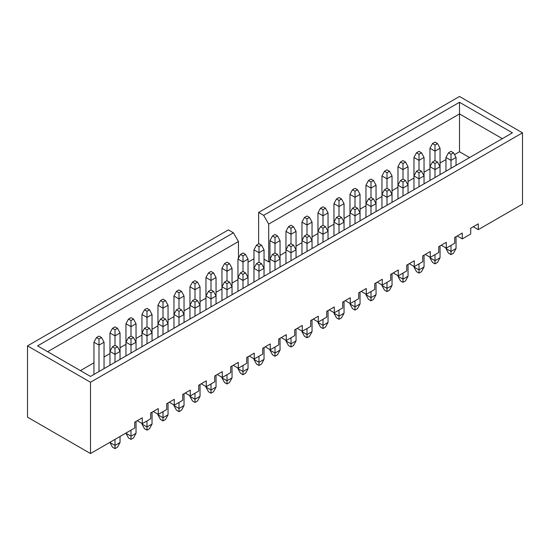<?xml version="1.0" encoding="UTF-8"?>
<svg xmlns="http://www.w3.org/2000/svg" width="550" height="550" viewBox="0 0 550 550"><rect width="100%" height="100%" fill="white"/><g stroke="black" fill="none" stroke-linecap="round" stroke-linejoin="round"><path stroke-width="0.82" d="M435.002 151.126L435.002 160.586L435.002 151.126L429.962 148.218L429.962 166.691L429.962 148.218L432.486 143.564L435.002 145.014L437.525 143.564L435.002 142.106L432.486 143.564L435.002 142.106L437.525 143.564L440.041 148.218L435.002 151.126L435.002 145.014L432.486 143.564L429.962 148.218L435.002 151.126L440.041 148.218L440.041 166.691L440.041 148.218L437.525 143.564L435.002 145.014L435.002 151.126M419.004 160.366L419.004 169.819L419.004 160.366L413.964 157.458L413.964 175.931L413.964 157.458L416.481 152.804L419.004 154.254L421.52 152.804L419.004 151.346L416.481 152.804L419.004 151.346L421.52 152.804L424.043 157.458L419.004 160.366L419.004 154.254L416.481 152.804L413.964 157.458L419.004 160.366L424.043 157.458L424.043 175.931L424.043 157.458L421.52 152.804L419.004 154.254L419.004 160.366M402.999 169.606L402.999 179.059L402.999 169.606L397.959 166.691L397.959 185.171L397.959 166.691L400.482 162.037L402.999 163.494L405.522 162.037L402.999 160.586L400.482 162.037L402.999 160.586L405.522 162.037L408.038 166.691L402.999 169.606L402.999 163.494L400.482 162.037L397.959 166.691L402.999 169.606L408.038 166.691L408.038 185.171L408.038 166.691L405.522 162.037L402.999 163.494L402.999 169.606M387.001 178.839L387.001 188.299L387.001 178.839L381.961 175.931L381.961 194.404L381.961 175.931L384.484 171.277L387.001 172.728L389.524 171.277L387.001 169.819L384.484 171.277L387.001 169.819L389.524 171.277L392.04 175.931L387.001 178.839L387.001 172.728L384.484 171.277L381.961 175.931L387.001 178.839L392.04 175.931L392.04 194.404L392.04 175.931L389.524 171.277L387.001 172.728L387.001 178.839M371.002 188.079L371.002 197.532L371.002 188.079L365.963 185.171L365.963 203.644L365.963 185.171L368.479 180.517L371.002 181.968L373.519 180.517L371.002 179.059L368.479 180.517L371.002 179.059L373.519 180.517L376.042 185.171L371.002 188.079L371.002 181.968L368.479 180.517L365.963 185.171L371.002 188.079L376.042 185.171L376.042 203.644L376.042 185.171L373.519 180.517L371.002 181.968L371.002 188.079M445.961 248.524L445.961 247.94L445.961 248.524L451 251.433L456.039 248.524L456.039 236.665L456.039 248.524L451 251.433L451 245.396L451 254.636L448.484 253.179L451 254.636L453.523 253.179L451 254.636L451 251.433L445.961 248.524L448.484 253.179L445.961 248.524M445.961 171.201L445.961 157.458L445.961 171.201M451 160.366L451 168.293L451 160.366L445.961 157.458L451 160.366L456.039 157.458L451 160.366L451 154.254L453.523 152.804L451 151.346L448.484 152.804L451 154.254L451 160.366M456.039 165.385L456.039 157.458L456.039 165.385M453.523 253.179L456.039 248.524L453.523 253.179M456.039 157.458L453.523 152.804L451 154.254L448.484 152.804L445.961 157.458L448.484 152.804L451 151.346L453.523 152.804L456.039 157.458M429.962 257.764L429.962 257.18L429.962 257.764L435.002 260.673L440.041 257.764L440.041 245.905L440.041 257.764L435.002 260.673L435.002 254.636L435.002 263.869L432.486 262.419L435.002 263.869L437.525 262.419L435.002 263.869L435.002 260.673L429.962 257.764L432.486 262.419L429.962 257.764M429.962 180.441L429.962 166.691L429.962 180.441M435.002 169.606L435.002 177.533L435.002 169.606L429.962 166.691L435.002 169.606L440.041 166.691L435.002 169.606L435.002 163.494L437.525 162.037L435.002 160.586L432.486 162.037L435.002 163.494L435.002 169.606M440.041 174.625L440.041 166.691L440.041 174.625M437.525 262.419L440.041 257.764L437.525 262.419M440.041 166.691L437.525 162.037L435.002 163.494L432.486 162.037L429.962 166.691L432.486 162.037L435.002 160.586L437.525 162.037L440.041 166.691M413.964 266.998L413.964 266.42L413.964 266.998L419.004 269.913L424.043 266.998L424.043 255.145L424.043 266.998L419.004 269.913L419.004 263.869L419.004 273.109L416.481 271.652L419.004 273.109L421.52 271.652L419.004 273.109L419.004 269.913L413.964 266.998L416.481 271.652L413.964 266.998M413.964 189.681L413.964 175.931L413.964 189.681M419.004 178.839L419.004 186.766L419.004 178.839L413.964 175.931L419.004 178.839L424.043 175.931L419.004 178.839L419.004 172.728L421.52 171.277L419.004 169.819L416.481 171.277L419.004 172.728L419.004 178.839M424.043 183.858L424.043 175.931L424.043 183.858M421.52 271.652L424.043 266.998L421.52 271.652M424.043 175.931L421.52 171.277L419.004 172.728L416.481 171.277L413.964 175.931L416.481 171.277L419.004 169.819L421.52 171.277L424.043 175.931M397.959 276.238L397.959 275.653L397.959 276.238L402.999 279.146L408.038 276.238L408.038 264.378L408.038 276.238L402.999 279.146L402.999 273.109L402.999 282.349L400.482 280.892L402.999 282.349L405.522 280.892L402.999 282.349L402.999 279.146L397.959 276.238L400.482 280.892L397.959 276.238M397.959 198.914L397.959 185.171L397.959 198.914M402.999 188.079L402.999 196.006L402.999 188.079L397.959 185.171L402.999 188.079L408.038 185.171L402.999 188.079L402.999 181.968L405.522 180.517L402.999 179.059L400.482 180.517L402.999 181.968L402.999 188.079M408.038 193.098L408.038 185.171L408.038 193.098M405.522 280.892L408.038 276.238L405.522 280.892M408.038 185.171L405.522 180.517L402.999 181.968L400.482 180.517L397.959 185.171L400.482 180.517L402.999 179.059L405.522 180.517L408.038 185.171M381.961 285.478L381.961 284.893L381.961 285.478L387.001 288.386L392.04 285.478L392.04 273.618L392.04 285.478L387.001 288.386L387.001 282.349L387.001 291.582L384.484 290.132L387.001 291.582L389.524 290.132L387.001 291.582L387.001 288.386L381.961 285.478L384.484 290.132L381.961 285.478M381.961 208.154L381.961 194.404L381.961 208.154M387.001 197.319L387.001 205.246L387.001 197.319L381.961 194.404L387.001 197.319L392.04 194.404L387.001 197.319L387.001 191.208L389.524 189.75L387.001 188.299L384.484 189.75L387.001 191.208L387.001 197.319M392.04 202.338L392.04 194.404L392.04 202.338M389.524 290.132L392.04 285.478L389.524 290.132M392.04 194.404L389.524 189.75L387.001 191.208L384.484 189.75L381.961 194.404L384.484 189.75L387.001 188.299L389.524 189.75L392.04 194.404M355.004 197.319L355.004 206.772L355.004 197.319L349.965 194.404L349.965 212.884L349.965 194.404L352.481 189.75L355.004 191.208L357.521 189.75L355.004 188.299L352.481 189.75L355.004 188.299L357.521 189.75L360.044 194.404L355.004 197.319L355.004 191.208L352.481 189.75L349.965 194.404L355.004 197.319L360.044 194.404L360.044 212.884L360.044 194.404L357.521 189.75L355.004 191.208L355.004 197.319M338.999 206.553L338.999 216.012L338.999 206.553L333.96 203.644L333.96 222.117L333.96 203.644L336.483 198.99L338.999 200.441L341.522 198.99L338.999 197.532L336.483 198.99L338.999 197.532L341.522 198.99L344.039 203.644L338.999 206.553L338.999 200.441L336.483 198.99L333.96 203.644L338.999 206.553L344.039 203.644L344.039 222.117L344.039 203.644L341.522 198.99L338.999 200.441L338.999 206.553M323.001 215.792L323.001 225.246L323.001 215.792L317.962 212.884L317.962 231.357L317.962 212.884L320.478 208.223L323.001 209.681L325.518 208.223L323.001 206.772L320.478 208.223L323.001 206.772L325.518 208.223L328.041 212.884L323.001 215.792L323.001 209.681L320.478 208.223L317.962 212.884L323.001 215.792L328.041 212.884L328.041 231.357L328.041 212.884L325.518 208.223L323.001 209.681L323.001 215.792M307.003 225.026L307.003 234.486L307.003 225.026L301.964 222.117L301.964 240.597L301.964 222.117L304.48 217.463L307.003 218.921L309.519 217.463L307.003 216.012L304.48 217.463L307.003 216.012L309.519 217.463L312.043 222.117L307.003 225.026L307.003 218.921L304.48 217.463L301.964 222.117L307.003 225.026L312.043 222.117L312.043 240.597L312.043 222.117L309.519 217.463L307.003 218.921L307.003 225.026M290.998 234.266L290.998 243.726L290.998 234.266L285.959 231.357L285.959 249.831L285.959 231.357L288.482 226.703L290.998 228.154L293.521 226.703L290.998 225.246L288.482 226.703L290.998 225.246L293.521 226.703L296.038 231.357L290.998 234.266L290.998 228.154L288.482 226.703L285.959 231.357L290.998 234.266L296.038 231.357L296.038 249.831L296.038 231.357L293.521 226.703L290.998 228.154L290.998 234.266M275 243.506L275 252.959L275 243.506L269.961 240.597L269.961 259.071L269.961 240.597L272.477 235.936L275 237.394L277.523 235.936L275 234.486L272.477 235.936L275 234.486L277.523 235.936L280.039 240.597L275 243.506L275 237.394L272.477 235.936L269.961 240.597L275 243.506L280.039 240.597L280.039 259.071L280.039 240.597L277.523 235.936L275 237.394L275 243.506M259.002 252.739L259.002 262.199L259.002 252.739L253.962 249.831L253.962 268.311L253.962 249.831L256.479 245.176L259.002 246.634L261.518 245.176L259.002 243.726L256.479 245.176L259.002 243.726L261.518 245.176L264.041 249.831L259.002 252.739L259.002 246.634L256.479 245.176L253.962 249.831L259.002 252.739L264.041 249.831L264.041 268.311L264.041 249.831L261.518 245.176L259.002 246.634L259.002 252.739M242.997 261.979L242.997 271.439L242.997 261.979L237.958 259.071L237.958 277.544L237.958 259.071L240.481 254.416L242.997 255.867L245.52 254.416L242.997 252.959L240.481 254.416L242.997 252.959L245.52 254.416L248.036 259.071L242.997 261.979L242.997 255.867L240.481 254.416L237.958 259.071L242.997 261.979L248.036 259.071L248.036 277.544L248.036 259.071L245.52 254.416L242.997 255.867L242.997 261.979M226.999 271.219L226.999 280.672L226.999 271.219L221.959 268.311L221.959 286.784L221.959 268.311L224.482 263.649L226.999 265.107L229.522 263.649L226.999 262.199L224.482 263.649L226.999 262.199L229.522 263.649L232.038 268.311L226.999 271.219L226.999 265.107L224.482 263.649L221.959 268.311L226.999 271.219L232.038 268.311L232.038 286.784L232.038 268.311L229.522 263.649L226.999 265.107L226.999 271.219M211.001 280.452L211.001 289.912L211.001 280.452L205.961 277.544L205.961 296.024L205.961 277.544L208.478 272.889L211.001 274.347L213.517 272.889L211.001 271.439L208.478 272.889L211.001 271.439L213.517 272.889L216.04 277.544L211.001 280.452L211.001 274.347L208.478 272.889L205.961 277.544L211.001 280.452L216.04 277.544L216.04 296.024L216.04 277.544L213.517 272.889L211.001 274.347L211.001 280.452M194.996 289.692L194.996 299.145L194.996 289.692L189.956 286.784L189.956 305.257L189.956 286.784L192.479 282.129L194.996 283.58L197.519 282.129L194.996 280.672L192.479 282.129L194.996 280.672L197.519 282.129L200.035 286.784L194.996 289.692L194.996 283.58L192.479 282.129L189.956 286.784L194.996 289.692L200.035 286.784L200.035 305.257L200.035 286.784L197.519 282.129L194.996 283.58L194.996 289.692M178.998 298.932L178.998 308.385L178.998 298.932L173.958 296.024L173.958 314.497L173.958 296.024L176.481 291.363L178.998 292.82L181.521 291.363L178.998 289.912L176.481 291.363L178.998 289.912L181.521 291.363L184.037 296.024L178.998 298.932L178.998 292.82L176.481 291.363L173.958 296.024L178.998 298.932L184.037 296.024L184.037 314.497L184.037 296.024L181.521 291.363L178.998 292.82L178.998 298.932M162.999 308.165L162.999 317.625L162.999 308.165L157.96 305.257L157.96 323.737L157.96 305.257L160.476 300.603L162.999 302.06L165.516 300.603L162.999 299.145L160.476 300.603L162.999 299.145L165.516 300.603L168.039 305.257L162.999 308.165L162.999 302.06L160.476 300.603L157.96 305.257L162.999 308.165L168.039 305.257L168.039 323.737L168.039 305.257L165.516 300.603L162.999 302.06L162.999 308.165M147.001 317.405L147.001 326.858L147.001 317.405L141.962 314.497L141.962 332.97L141.962 314.497L144.478 309.843L147.001 311.293L149.517 309.843L147.001 308.385L144.478 309.843L147.001 308.385L149.517 309.843L152.041 314.497L147.001 317.405L147.001 311.293L144.478 309.843L141.962 314.497L147.001 317.405L152.041 314.497L152.041 332.97L152.041 314.497L149.517 309.843L147.001 311.293L147.001 317.405M130.996 326.645L130.996 336.098L130.996 326.645L125.957 323.737L125.957 342.21L125.957 323.737L128.48 319.076L130.996 320.533L133.519 319.076L130.996 317.625L128.48 319.076L130.996 317.625L133.519 319.076L136.036 323.737L130.996 326.645L130.996 320.533L128.48 319.076L125.957 323.737L130.996 326.645L136.036 323.737L136.036 342.21L136.036 323.737L133.519 319.076L130.996 320.533L130.996 326.645M365.963 294.711L365.963 294.133L365.963 294.711L371.002 297.626L376.042 294.711L376.042 282.858L376.042 294.711L371.002 297.626L371.002 291.582L371.002 300.822L368.479 299.365L371.002 300.822L373.519 299.365L371.002 300.822L371.002 297.626L365.963 294.711L368.479 299.365L365.963 294.711M365.963 217.394L365.963 203.644L365.963 217.394M371.002 206.553L371.002 214.479L371.002 206.553L365.963 203.644L371.002 206.553L376.042 203.644L371.002 206.553L371.002 200.441L373.519 198.99L371.002 197.532L368.479 198.99L371.002 200.441L371.002 206.553M376.042 211.571L376.042 203.644L376.042 211.571M373.519 299.365L376.042 294.711L373.519 299.365M376.042 203.644L373.519 198.99L371.002 200.441L368.479 198.99L365.963 203.644L368.479 198.99L371.002 197.532L373.519 198.99L376.042 203.644M349.965 303.951L349.965 303.366L349.965 303.951L355.004 306.859L360.044 303.951L360.044 292.091L360.044 303.951L355.004 306.859L355.004 300.822L355.004 310.062L352.481 308.605L355.004 310.062L357.521 308.605L355.004 310.062L355.004 306.859L349.965 303.951L352.481 308.605L349.965 303.951M349.965 226.627L349.965 212.884L349.965 226.627M355.004 215.792L355.004 223.719L355.004 215.792L349.965 212.884L355.004 215.792L360.044 212.884L355.004 215.792L355.004 209.681L357.521 208.223L355.004 206.772L352.481 208.223L355.004 209.681L355.004 215.792M360.044 220.811L360.044 212.884L360.044 220.811M357.521 308.605L360.044 303.951L357.521 308.605M360.044 212.884L357.521 208.223L355.004 209.681L352.481 208.223L349.965 212.884L352.481 208.223L355.004 206.772L357.521 208.223L360.044 212.884M333.96 313.191L333.96 312.606L333.96 313.191L338.999 316.099L344.039 313.191L344.039 301.331L344.039 313.191L338.999 316.099L338.999 310.062L338.999 319.296L336.483 317.845L338.999 319.296L341.522 317.845L338.999 319.296L338.999 316.099L333.96 313.191L336.483 317.845L333.96 313.191M333.96 235.867L333.96 222.117L333.96 235.867M338.999 225.026L338.999 232.959L338.999 225.026L333.96 222.117L338.999 225.026L344.039 222.117L338.999 225.026L338.999 218.921L341.522 217.463L338.999 216.012L336.483 217.463L338.999 218.921L338.999 225.026M344.039 230.044L344.039 222.117L344.039 230.044M341.522 317.845L344.039 313.191L341.522 317.845M344.039 222.117L341.522 217.463L338.999 218.921L336.483 217.463L333.96 222.117L336.483 217.463L338.999 216.012L341.522 217.463L344.039 222.117M317.962 322.424L317.962 321.846L317.962 322.424L323.001 325.332L328.041 322.424L328.041 310.571L328.041 322.424L323.001 325.332L323.001 319.296L323.001 328.536L320.478 327.078L323.001 328.536L325.518 327.078L323.001 328.536L323.001 325.332L317.962 322.424L320.478 327.078L317.962 322.424M317.962 245.107L317.962 231.357L317.962 245.107M323.001 234.266L323.001 242.192L323.001 234.266L317.962 231.357L323.001 234.266L328.041 231.357L323.001 234.266L323.001 228.154L325.518 226.703L323.001 225.246L320.478 226.703L323.001 228.154L323.001 234.266M328.041 239.284L328.041 231.357L328.041 239.284M325.518 327.078L328.041 322.424L325.518 327.078M328.041 231.357L325.518 226.703L323.001 228.154L320.478 226.703L317.962 231.357L320.478 226.703L323.001 225.246L325.518 226.703L328.041 231.357M301.964 331.664L301.964 331.079L301.964 331.664L307.003 334.572L312.043 331.664L312.043 319.804L312.043 331.664L307.003 334.572L307.003 328.536L307.003 337.776L304.48 336.318L307.003 337.776L309.519 336.318L307.003 337.776L307.003 334.572L301.964 331.664L304.48 336.318L301.964 331.664M301.964 254.341L301.964 240.597L301.964 254.341M307.003 243.506L307.003 251.433L307.003 243.506L301.964 240.597L307.003 243.506L312.043 240.597L307.003 243.506L307.003 237.394L309.519 235.936L307.003 234.486L304.48 235.936L307.003 237.394L307.003 243.506M312.043 248.524L312.043 240.597L312.043 248.524M309.519 336.318L312.043 331.664L309.519 336.318M312.043 240.597L309.519 235.936L307.003 237.394L304.48 235.936L301.964 240.597L304.48 235.936L307.003 234.486L309.519 235.936L312.043 240.597M285.959 340.904L285.959 340.319L285.959 340.904L290.998 343.812L296.038 340.904L296.038 329.044L296.038 340.904L290.998 343.812L290.998 337.776L290.998 347.009L288.482 345.558L290.998 347.009L293.521 345.558L290.998 347.009L290.998 343.812L285.959 340.904L288.482 345.558L285.959 340.904M285.959 263.581L285.959 249.831L285.959 263.581M290.998 252.739L290.998 260.673L290.998 252.739L285.959 249.831L290.998 252.739L296.038 249.831L290.998 252.739L290.998 246.634L293.521 245.176L290.998 243.726L288.482 245.176L290.998 246.634L290.998 252.739M296.038 257.757L296.038 249.831L296.038 257.757M293.521 345.558L296.038 340.904L293.521 345.558M296.038 249.831L293.521 245.176L290.998 246.634L288.482 245.176L285.959 249.831L288.482 245.176L290.998 243.726L293.521 245.176L296.038 249.831M269.961 350.137L269.961 349.559L269.961 350.137L275 353.045L280.039 350.137L280.039 338.284L280.039 350.137L275 353.045L275 347.009L275 356.249L272.477 354.791L275 356.249L277.523 354.791L275 356.249L275 353.045L269.961 350.137L272.477 354.791L269.961 350.137M269.961 272.821L269.961 259.071L269.961 272.821M275 261.979L275 269.906L275 261.979L269.961 259.071L275 261.979L280.039 259.071L275 261.979L275 255.867L277.523 254.416L275 252.959L272.477 254.416L275 255.867L275 261.979M280.039 266.998L280.039 259.071L280.039 266.998M277.523 354.791L280.039 350.137L277.523 354.791M280.039 259.071L277.523 254.416L275 255.867L272.477 254.416L269.961 259.071L272.477 254.416L275 252.959L277.523 254.416L280.039 259.071M253.962 359.377L253.962 358.793L253.962 359.377L259.002 362.285L264.041 359.377L264.041 347.518L264.041 359.377L259.002 362.285L259.002 356.249L259.002 365.489L256.479 364.031L259.002 365.489L261.518 364.031L259.002 365.489L259.002 362.285L253.962 359.377L256.479 364.031L253.962 359.377M253.962 282.054L253.962 268.311L253.962 282.054M259.002 271.219L259.002 279.146L259.002 271.219L253.962 268.311L259.002 271.219L264.041 268.311L259.002 271.219L259.002 265.107L261.518 263.649L259.002 262.199L256.479 263.649L259.002 265.107L259.002 271.219M264.041 276.238L264.041 268.311L264.041 276.238M261.518 364.031L264.041 359.377L261.518 364.031M264.041 268.311L261.518 263.649L259.002 265.107L256.479 263.649L253.962 268.311L256.479 263.649L259.002 262.199L261.518 263.649L264.041 268.311M237.958 368.617L237.958 368.033L237.958 368.617L242.997 371.525L248.036 368.617L248.036 356.757L248.036 368.617L242.997 371.525L242.997 365.489L242.997 374.722L240.481 373.271L242.997 374.722L245.52 373.271L242.997 374.722L242.997 371.525L237.958 368.617L240.481 373.271L237.958 368.617M237.958 291.294L237.958 277.544L237.958 291.294M242.997 280.452L242.997 288.386L242.997 280.452L237.958 277.544L242.997 280.452L248.036 277.544L242.997 280.452L242.997 274.347L245.52 272.889L242.997 271.439L240.481 272.889L242.997 274.347L242.997 280.452M248.036 285.471L248.036 277.544L248.036 285.471M245.52 373.271L248.036 368.617L245.52 373.271M248.036 277.544L245.52 272.889L242.997 274.347L240.481 272.889L237.958 277.544L240.481 272.889L242.997 271.439L245.52 272.889L248.036 277.544M221.959 377.85L221.959 377.272L221.959 377.85L226.999 380.758L232.038 377.85L232.038 365.998L232.038 377.85L226.999 380.758L226.999 374.722L226.999 383.962L224.482 382.504L226.999 383.962L229.522 382.504L226.999 383.962L226.999 380.758L221.959 377.85L224.482 382.504L221.959 377.85M221.959 300.534L221.959 286.784L221.959 300.534M226.999 289.692L226.999 297.619L226.999 289.692L221.959 286.784L226.999 289.692L232.038 286.784L226.999 289.692L226.999 283.58L229.522 282.129L226.999 280.672L224.482 282.129L226.999 283.58L226.999 289.692M232.038 294.711L232.038 286.784L232.038 294.711M229.522 382.504L232.038 377.85L229.522 382.504M232.038 286.784L229.522 282.129L226.999 283.58L224.482 282.129L221.959 286.784L224.482 282.129L226.999 280.672L229.522 282.129L232.038 286.784M205.961 387.09L205.961 386.506L205.961 387.09L211.001 389.998L216.04 387.09L216.04 375.231L216.04 387.09L211.001 389.998L211.001 383.962L211.001 393.202L208.478 391.744L211.001 393.202L213.517 391.744L211.001 393.202L211.001 389.998L205.961 387.09L208.478 391.744L205.961 387.09M205.961 309.767L205.961 296.024L205.961 309.767M211.001 298.932L211.001 306.859L211.001 298.932L205.961 296.024L211.001 298.932L216.04 296.024L211.001 298.932L211.001 292.82L213.517 291.363L211.001 289.912L208.478 291.363L211.001 292.82L211.001 298.932M216.04 303.951L216.04 296.024L216.04 303.951M213.517 391.744L216.04 387.09L213.517 391.744M216.04 296.024L213.517 291.363L211.001 292.82L208.478 291.363L205.961 296.024L208.478 291.363L211.001 289.912L213.517 291.363L216.04 296.024M189.956 396.33L189.956 395.746L189.956 396.33L194.996 399.238L200.035 396.33L200.035 384.471L200.035 396.33L194.996 399.238L194.996 393.202L194.996 402.435L192.479 400.984L194.996 402.435L197.519 400.984L194.996 402.435L194.996 399.238L189.956 396.33L192.479 400.984L189.956 396.33M189.956 319.007L189.956 305.257L189.956 319.007M194.996 308.165L194.996 316.099L194.996 308.165L189.956 305.257L194.996 308.165L200.035 305.257L194.996 308.165L194.996 302.06L197.519 300.603L194.996 299.145L192.479 300.603L194.996 302.06L194.996 308.165M200.035 313.184L200.035 305.257L200.035 313.184M197.519 400.984L200.035 396.33L197.519 400.984M200.035 305.257L197.519 300.603L194.996 302.06L192.479 300.603L189.956 305.257L192.479 300.603L194.996 299.145L197.519 300.603L200.035 305.257M173.958 405.563L173.958 404.986L173.958 405.563L178.998 408.471L184.037 405.563L184.037 393.711L184.037 405.563L178.998 408.471L178.998 402.435L178.998 411.675L176.481 410.217L178.998 411.675L181.521 410.217L178.998 411.675L178.998 408.471L173.958 405.563L176.481 410.217L173.958 405.563M173.958 328.24L173.958 314.497L173.958 328.24M178.998 317.405L178.998 325.332L178.998 317.405L173.958 314.497L178.998 317.405L184.037 314.497L178.998 317.405L178.998 311.293L181.521 309.843L178.998 308.385L176.481 309.843L178.998 311.293L178.998 317.405M184.037 322.424L184.037 314.497L184.037 322.424M181.521 410.217L184.037 405.563L181.521 410.217M184.037 314.497L181.521 309.843L178.998 311.293L176.481 309.843L173.958 314.497L176.481 309.843L178.998 308.385L181.521 309.843L184.037 314.497M157.96 414.803L157.96 414.219L157.96 414.803L162.999 417.711L168.039 414.803L168.039 402.944L168.039 414.803L162.999 417.711L162.999 411.675L162.999 420.915L160.476 419.457L162.999 420.915L165.516 419.457L162.999 420.915L162.999 417.711L157.96 414.803L160.476 419.457L157.96 414.803M157.96 337.48L157.96 323.737L157.96 337.48M162.999 326.645L162.999 334.572L162.999 326.645L157.96 323.737L162.999 326.645L168.039 323.737L162.999 326.645L162.999 320.533L165.516 319.076L162.999 317.625L160.476 319.076L162.999 320.533L162.999 326.645M168.039 331.664L168.039 323.737L168.039 331.664M165.516 419.457L168.039 414.803L165.516 419.457M168.039 323.737L165.516 319.076L162.999 320.533L160.476 319.076L157.96 323.737L160.476 319.076L162.999 317.625L165.516 319.076L168.039 323.737M141.962 424.043L141.962 423.459L141.962 424.043L147.001 426.951L152.041 424.043L152.041 412.184L152.041 424.043L147.001 426.951L147.001 420.915L147.001 430.148L144.478 428.697L147.001 430.148L149.517 428.697L147.001 430.148L147.001 426.951L141.962 424.043L144.478 428.697L141.962 424.043M141.962 346.72L141.962 332.97L141.962 346.72M147.001 335.878L147.001 343.812L147.001 335.878L141.962 332.97L147.001 335.878L152.041 332.97L147.001 335.878L147.001 329.773L149.517 328.316L147.001 326.858L144.478 328.316L147.001 329.773L147.001 335.878M152.041 340.897L152.041 332.97L152.041 340.897M149.517 428.697L152.041 424.043L149.517 428.697M152.041 332.97L149.517 328.316L147.001 329.773L144.478 328.316L141.962 332.97L144.478 328.316L147.001 326.858L149.517 328.316L152.041 332.97M114.998 335.878L114.998 345.338L114.998 335.878L109.959 332.97L109.959 351.45L109.959 332.97L112.475 328.316L114.998 329.773L117.514 328.316L114.998 326.858L112.475 328.316L114.998 326.858L117.514 328.316L120.037 332.97L114.998 335.878L114.998 329.773L112.475 328.316L109.959 332.97L114.998 335.878L120.037 332.97L120.037 351.45L120.037 332.97L117.514 328.316L114.998 329.773L114.998 335.878M99 345.118L99 371.525L99 345.118L93.961 342.21L93.961 374.433L93.961 342.21L96.477 337.556L99 339.006L101.516 337.556L99 336.098L96.477 337.556L99 336.098L101.516 337.556L104.039 342.21L99 345.118L99 339.006L96.477 337.556L93.961 342.21L99 345.118L104.039 342.21L104.039 368.61L104.039 342.21L101.516 337.556L99 339.006L99 345.118M125.957 433.276L130.996 436.184L136.036 433.276L136.036 421.424L136.036 433.276L130.996 436.184L130.996 430.148L130.996 439.388L128.48 437.931L130.996 439.388L133.519 437.931L130.996 439.388L130.996 436.184L125.957 433.276L128.48 437.931L125.957 433.276M125.957 355.953L125.957 342.21L125.957 355.953M130.996 345.118L130.996 353.045L130.996 345.118L125.957 342.21L130.996 345.118L136.036 342.21L130.996 345.118L130.996 339.006L133.519 337.556L130.996 336.098L128.48 337.556L130.996 339.006L130.996 345.118M136.036 350.137L136.036 342.21L136.036 350.137M133.519 437.931L136.036 433.276L133.519 437.931M136.036 342.21L133.519 337.556L130.996 339.006L128.48 337.556L125.957 342.21L128.48 337.556L130.996 336.098L133.519 337.556L136.036 342.21M109.959 442.516L114.998 445.424L120.037 442.516L120.037 436.48L120.037 442.516L114.998 445.424L114.998 439.388L114.998 448.628L112.475 447.171L114.998 448.628L117.514 447.171L114.998 448.628L114.998 445.424L109.959 442.516L112.475 447.171L109.959 442.516M109.959 365.193L109.959 351.45L109.959 365.193M114.998 354.358L114.998 362.285L114.998 354.358L109.959 351.45L114.998 354.358L120.037 351.45L114.998 354.358L114.998 348.246L117.514 346.789L114.998 345.338L112.475 346.789L114.998 348.246L114.998 354.358M120.037 359.377L120.037 351.45L120.037 359.377M117.514 447.171L120.037 442.516L117.514 447.171M120.037 351.45L117.514 346.789L114.998 348.246L112.475 346.789L109.959 351.45L112.475 346.789L114.998 345.338L117.514 346.789L120.037 351.45M27.5 417.168L27.5 345.881L228.387 229.9L27.5 345.881L90.496 382.25L90.496 453.537L27.5 417.168L90.496 453.537L134.716 428.003L90.496 453.537L90.496 382.25L522.5 132.832L90.496 382.25L27.5 345.881L27.5 417.168M248.036 262.199L253.962 258.782L248.036 262.199M258.624 243.939L258.624 212.444L459.504 96.463L258.624 212.444L263.663 215.353L459.504 102.286L512.421 132.832L90.496 376.434L37.579 345.881L233.427 232.815L228.387 229.9L233.427 232.815L238.466 241.539L47.657 351.704L238.466 241.539L238.466 258.143L238.466 241.539L233.427 232.815L37.579 345.881L90.496 376.434L512.421 132.832L459.504 102.286L459.504 151.745L454.513 154.632L459.504 151.745L469.583 157.568L459.504 151.745L459.504 113.926L268.702 224.084L263.663 215.353L258.624 212.444L258.624 243.939M134.716 422.187L134.716 428.003L134.716 422.187L142.271 417.821L134.716 422.187M142.271 423.638L142.271 417.821L142.271 423.638L137.232 420.729L142.271 423.638L150.714 418.763L142.271 423.638M150.714 412.947L150.714 418.763L150.714 412.947L158.276 408.581L150.714 412.947M158.276 414.404L158.276 408.581L158.276 414.404L153.237 411.489L158.276 414.404L166.712 409.53L158.276 414.404M166.712 403.707L166.712 409.53L166.712 403.707L174.274 399.348L166.712 403.707M174.274 405.164L174.274 399.348L174.274 405.164L169.235 402.256L174.274 405.164L182.717 400.29L174.274 405.164M182.717 394.474L182.717 400.29L182.717 394.474L190.272 390.108L182.717 394.474M190.272 395.924L190.272 390.108L190.272 395.924L185.233 393.016L190.272 395.924L198.715 391.05L190.272 395.924M198.715 385.234L198.715 391.05L198.715 385.234L206.278 380.868L198.715 385.234M206.278 386.691L206.278 380.868L206.278 386.691L201.238 383.776L206.278 386.691L214.713 381.817L206.278 386.691M214.713 375.994L214.713 381.817L214.713 375.994L222.276 371.635L214.713 375.994M222.276 377.451L222.276 371.635L222.276 377.451L217.236 374.543L222.276 377.451L230.718 372.577L222.276 377.451M230.718 366.761L230.718 372.577L230.718 366.761L238.274 362.395L230.718 366.761M238.274 368.211L238.274 362.395L238.274 368.211L233.234 365.303L238.274 368.211L246.716 363.337L238.274 368.211M246.716 357.521L246.716 363.337L246.716 357.521L254.272 353.155L246.716 357.521M254.272 358.978L254.272 353.155L254.272 358.978L249.232 356.063L254.272 358.978L262.714 354.104L254.272 358.978M262.714 348.281L262.714 354.104L262.714 348.281L270.277 343.922L262.714 348.281M270.277 349.738L270.277 343.922L270.277 349.738L265.238 346.83L270.277 349.738L278.719 344.864L270.277 349.738M278.719 339.048L278.719 344.864L278.719 339.048L286.275 334.682L278.719 339.048M286.275 340.498L286.275 334.682L286.275 340.498L281.236 337.59L286.275 340.498L294.718 335.631L286.275 340.498M294.718 329.808L294.718 335.631L294.718 329.808L302.273 325.442L294.718 329.808M302.273 331.265L302.273 325.442L302.273 331.265L297.234 328.35L302.273 331.265L310.716 326.391L302.273 331.265M310.716 320.567L310.716 326.391L310.716 320.567L318.278 316.209L310.716 320.567M318.278 322.025L318.278 316.209L318.278 322.025L313.239 319.117L318.278 322.025L326.721 317.151L318.278 322.025M326.721 311.334L326.721 317.151L326.721 311.334L334.276 306.969L326.721 311.334M334.276 312.785L334.276 306.969L334.276 312.785L329.237 309.877L334.276 312.785L342.719 307.918L334.276 312.785M342.719 302.094L342.719 307.918L342.719 302.094L350.274 297.729L342.719 302.094M350.274 303.552L350.274 297.729L350.274 303.552L345.235 300.644L350.274 303.552L358.717 298.678L350.274 303.552M358.717 292.854L358.717 298.678L358.717 292.854L366.279 288.496L358.717 292.854M366.279 294.312L366.279 288.496L366.279 294.312L361.24 291.404L366.279 294.312L374.715 289.438L366.279 294.312M374.715 283.621L374.715 289.438L374.715 283.621L382.277 279.256L374.715 283.621M382.277 285.072L382.277 279.256L382.277 285.072L377.238 282.164L382.277 285.072L390.72 280.204L382.277 285.072M390.72 274.381L390.72 280.204L390.72 274.381L398.276 270.016L390.72 274.381M398.276 275.839L398.276 270.016L398.276 275.839L393.236 272.931L398.276 275.839L406.718 270.964L398.276 275.839M406.718 265.141L406.718 270.964L406.718 265.141L414.281 260.782L406.718 265.141M414.281 266.599L414.281 260.782L414.281 266.599L409.241 263.691L414.281 266.599L422.716 261.724L414.281 266.599M422.716 255.908L422.716 261.724L422.716 255.908L430.279 251.542L422.716 255.908M430.279 257.359L430.279 251.542L430.279 257.359L425.239 254.451L430.279 257.359L438.721 252.491L430.279 257.359M438.721 246.668L438.721 252.491L438.721 246.668L446.277 242.303L438.721 246.668M446.277 248.126L446.277 242.303L446.277 248.126L441.237 245.218L446.277 248.126L454.719 243.251L446.277 248.126M454.719 237.428L454.719 243.251L454.719 237.428L462.282 233.069L454.719 237.428M462.282 238.886L462.282 233.069L462.282 238.886L457.236 235.978L462.282 238.886L470.717 234.011L462.282 238.886M522.5 204.119L478.28 229.646L473.241 226.738L478.28 229.646L522.5 204.119L522.5 132.832L459.504 96.463L522.5 132.832L522.5 204.119M470.717 234.011L470.717 228.195L478.28 223.829L478.28 229.646L478.28 223.829L470.717 228.195L470.717 234.011M445.961 159.569L440.041 162.986L445.961 159.569M429.962 168.802L424.043 172.219L429.962 168.802M413.964 178.042L408.038 181.459L413.964 178.042M397.959 187.282L392.04 190.699L397.959 187.282M381.961 196.515L376.042 199.932L381.961 196.515M365.963 205.755L360.044 209.172L365.963 205.755M349.965 214.995L344.039 218.412L349.965 214.995M333.96 224.228L328.041 227.645L333.96 224.228M317.962 233.468L312.043 236.885L317.962 233.468M301.964 242.701L296.038 246.125L301.964 242.701M285.959 251.941L280.039 255.358L285.959 251.941M269.961 261.181L268.702 261.91L264.041 259.215L268.702 261.91L268.702 224.084L268.702 261.91L269.961 261.181M237.958 279.654L232.038 283.071L237.958 279.654M221.959 288.894L216.04 292.311L221.959 288.894M205.961 298.127L200.035 301.551L205.961 298.127M189.956 307.368L184.037 310.784L189.956 307.368M173.958 316.607L168.039 320.024L173.958 316.607M157.96 325.841L152.041 329.264L157.96 325.841M141.962 335.081L136.036 338.498L141.962 335.081M125.957 344.321L120.037 347.738L125.957 344.321M109.959 353.554L104.039 356.978L109.959 353.554M93.961 362.794L80.417 370.611L93.961 362.794M502.342 138.655L459.504 113.926L502.342 138.655M263.663 215.353L268.702 224.084L459.504 113.926L459.504 102.286L263.663 215.353"/></g></svg>
